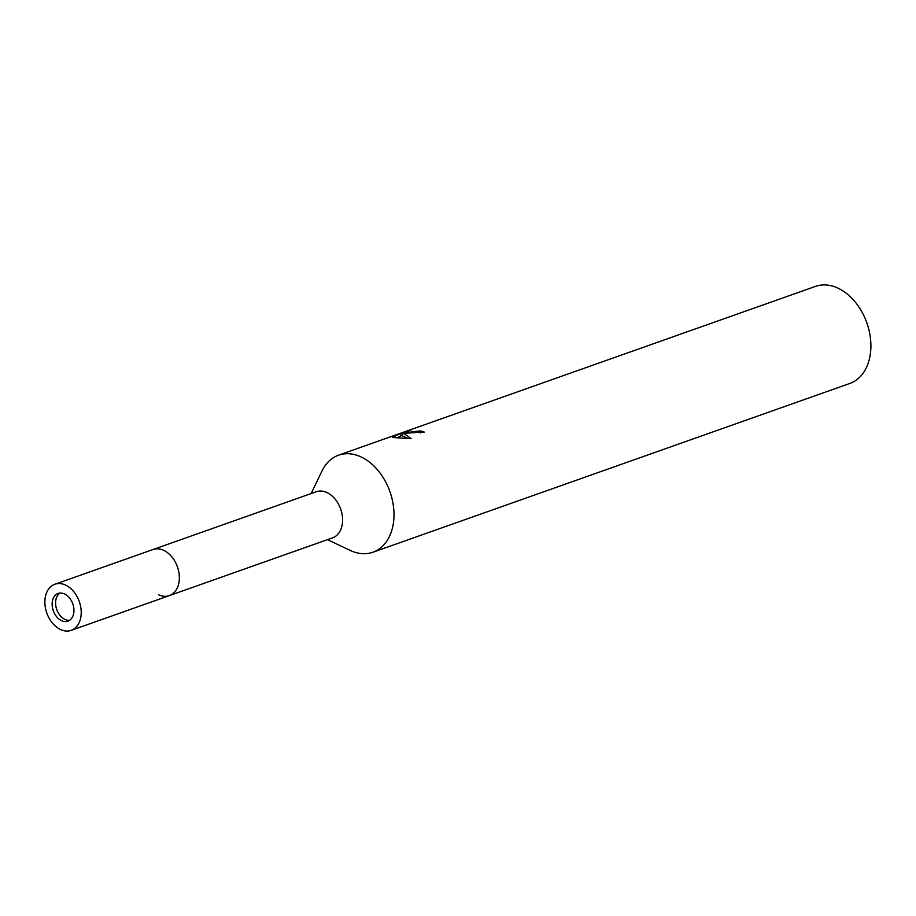 <?xml version="1.0" encoding="UTF-8"?>
<svg xmlns="http://www.w3.org/2000/svg" width="916" height="916" viewBox="0 0 916 916"><rect width="100%" height="100%" fill="white"/><g stroke="black" fill="none" stroke-linecap="round" stroke-linejoin="round"><path stroke-width="1.37" d="M59.952 593.076A14.667 10.339 -109.5 0 0 55.75 605.465A14.667 10.339 -109.5 0 0 69.582 620.304M179.067 573.599A24.457 17.232 -109.5 0 0 153.029 549.52L316.26 491.743A24.457 17.232 -109.5 0 1 342.309 515.834A24.457 17.232 -109.5 0 1 332.577 537.852L169.334 595.618A24.457 17.232 -109.5 0 0 179.067 573.599M327.459 539.661L350.198 550.413A51.479 36.274 -109.5 0 0 393.388 505.895A51.479 36.274 -109.5 0 0 361.774 457.267A51.479 36.274 -109.5 0 0 322.054 470.893L311.142 493.552M420.455 432.982L420.169 430.898A51.479 36.274 70.5 0 1 424.257 432.077L402.158 433.382L404.735 434.012L411.181 438.707L392.483 437.47M349.935 550.287A51.479 36.274 -109.5 0 0 362.484 553.676A51.479 36.274 -109.5 0 0 372.904 552.245L849.808 383.46A51.479 36.274 -109.5 0 0 868.608 328.626A51.479 36.274 -109.5 0 0 864.567 317.199A51.479 36.274 -109.5 0 0 825.877 284.968A51.479 36.274 -109.5 0 0 815.458 286.399L404.128 431.986L411.261 429.787L405.994 431.837L410.013 432.146L420.169 430.898M372.904 552.245A51.479 36.274 -109.5 0 0 392.037 498.705A51.479 36.274 -109.5 0 0 348.973 453.752A51.479 36.274 -109.5 0 0 338.554 455.183A51.479 36.274 -109.5 0 0 321.928 471.156M392.472 437.459L400.555 433.474L389.254 437.241L403.017 432.375L403.155 433.394M403.017 432.386L404.128 431.986M408.628 438.627L402.49 435.901L402.158 433.382M400.555 433.474L400.899 436.027L397.097 437.756M868.608 328.626L868.379 327.745A43.75 30.835 -109.5 0 0 864.944 318.035L864.567 317.199M158.548 594.747A24.457 17.232 -109.5 0 0 169.334 595.618A24.457 17.232 -109.5 0 0 178.425 570.187A24.457 17.232 -109.5 0 0 157.976 548.833A24.457 17.232 -109.5 0 0 153.018 549.52L54.891 584.248A24.457 17.232 -109.5 0 0 45.8 609.678A24.457 17.232 -109.5 0 0 66.25 631.032A24.457 17.232 -109.5 0 0 71.208 630.357A24.457 17.232 -109.5 0 0 80.287 604.915A24.457 17.232 -109.5 0 0 59.838 583.572A24.457 17.232 -109.5 0 0 54.891 584.248M64.967 621.54A14.667 10.339 -109.5 0 0 67.944 621.128A14.667 10.339 -109.5 0 0 73.394 605.877A14.667 10.339 -109.5 0 0 61.12 593.064A14.667 10.339 -109.5 0 0 58.155 593.465A14.667 10.339 -109.5 0 0 52.693 608.728A14.667 10.339 -109.5 0 0 64.967 621.54M338.554 455.183L389.254 437.241M400.876 435.856L402.422 435.318M405.994 431.837L406.212 433.44M71.208 630.357L169.334 595.618"/></g></svg>
